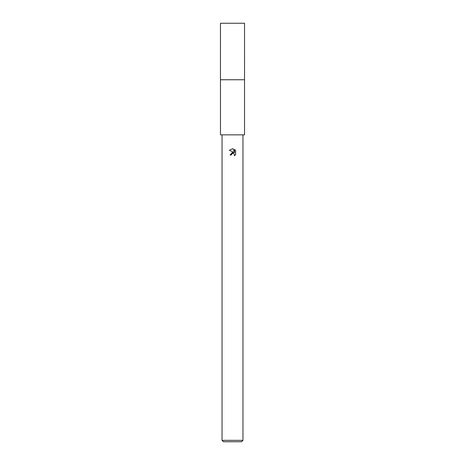<?xml version="1.0" encoding="UTF-8"?>
<svg xmlns="http://www.w3.org/2000/svg" width="465" height="465" viewBox="0 0 465 465"><rect width="100%" height="100%" fill="white"/><g stroke="black" fill="none" stroke-linecap="round" stroke-linejoin="round"><path stroke-width="0.35" stroke-dasharray="2.33 1.74" d="M244.532 79.753L220.468 79.748L244.538 79.748M244.532 134.85L220.468 134.85M242.963 440.355L222.038 440.355M241.568 441.75L223.433 441.75M231.303 154.427L232.244 153.473M235.61 154.578L235.61 150.451M230.094 155.037L231.192 155.037M229.39 150.259L233.831 152.45M234.529 149.364L234.529 152.706L233.174 148.8M244.532 23.25L220.468 23.25"/><path stroke-width="0.7" d="M232.5 79.753L244.532 79.748L244.532 134.85L220.468 134.85L220.468 79.753L232.5 79.753M232.244 153.473L231.192 155.037L230.094 155.037L232.5 152.288L233.831 152.45L229.39 150.259L232.5 148.73L233.174 148.8L234.529 152.706L234.529 149.364L235.61 150.451L235.61 154.578L234.36 155.775L234.534 155.025L234.046 153.845L232.5 153.398L234.046 153.845L234.534 155.025L234.36 155.775L235.61 154.578M242.963 440.355L241.568 441.75L223.433 441.75L222.038 440.355L242.963 440.355L242.963 134.85M231.192 155.037L231.303 154.427M233.831 152.45L230.094 155.037M235.61 150.451L234.529 149.364M233.174 148.8L232.599 148.73M232.5 148.73L229.39 150.259M220.462 79.748L220.468 23.25L244.532 23.25L244.538 79.748L220.468 79.748M222.038 134.85L222.038 440.355"/></g></svg>
